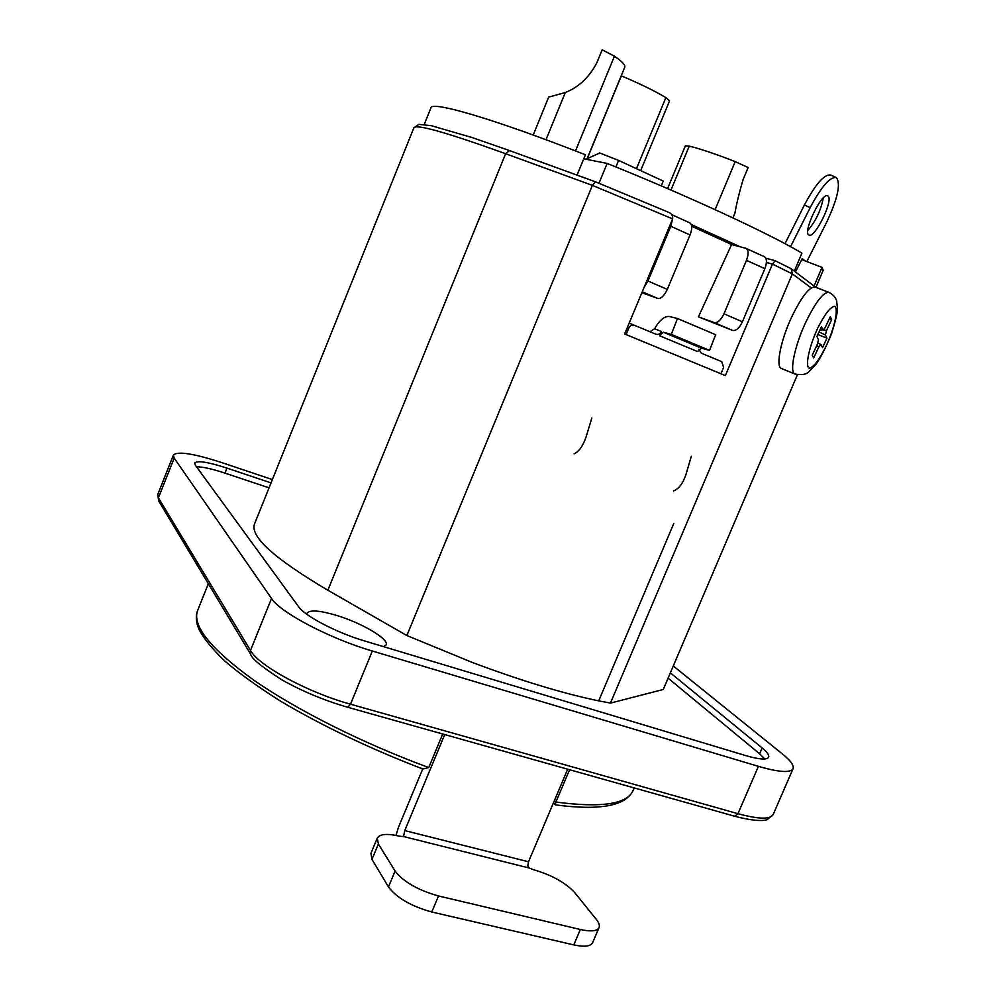 <?xml version="1.0" encoding="UTF-8"?>
<svg xmlns="http://www.w3.org/2000/svg" width="996" height="996" viewBox="0 0 996 996"><rect width="100%" height="100%" fill="white"/><g stroke="black" fill="none" stroke-linecap="round" stroke-linejoin="round"><path stroke-width="1.49" d="M661.257 185.891L663.261 181.085L618.616 160.418L599.741 152.986L586.009 159.236M615.902 166.979L618.616 160.418M732.944 217.9L734.899 213.231C736.642 203.408 739.356 192.24 743.041 179.691L748.145 167.54L735.21 161.638C716.61 154.318 701.296 149.139 689.257 146.101L685.36 145.852L667.581 188.593M640.665 170.627L669.561 100.845L665.888 97.596C654.26 90.711 639.407 83.465 621.317 75.845L621.205 75.796M587.154 158.576L624.778 67.13C625.488 65.064 622.039 61.416 614.42 56.199L602.169 49.8L596.915 62.636C589.259 77.29 578.726 87.25 565.305 92.528L548.684 97.11L533.196 135.033M764.853 268.659C767.157 262.471 766.957 258.474 764.256 256.657L745.954 248.353C748.606 250.145 748.78 254.142 746.465 260.367L764.853 268.659L742.418 321.783L723.955 313.815C720.905 320.164 717.668 323.09 714.257 322.592L698.42 316.865L731.612 244.53L745.954 248.353M714.257 322.592L732.658 330.46C736.119 330.983 739.381 328.095 742.418 321.783M732.658 330.46L698.42 316.865M672.549 219.07L670.794 226.279L690.041 234.944C692.382 228.619 692.307 224.586 689.805 222.855L671.752 214.65M690.041 234.944L667.295 289.375L647.973 281.034L670.794 226.279M647.973 281.034L644.014 287.533M642.233 291.803L657.821 298.464C661.07 298.875 664.232 295.849 667.295 289.375M657.821 298.464L641.86 292.712M723.955 313.815L746.465 260.367M691.71 226.266L731.612 244.53M691.299 224.536L740.128 246.784M794.31 271.111L801.929 253.121C768.75 233.363 687.75 195.789 607.149 163.431L598.982 183.239M801.693 259.62L822.011 267.376L814.081 286.039M583.768 158.787L607.149 163.431M822.011 267.376L823.182 270.314L815.936 287.358M577.045 175.122L585.411 154.791C494.253 118.947 431.28 100.708 430.944 107.854L424.246 124.463M591.836 417.971L586.158 436.696C583.071 445.822 579.037 451.537 574.082 453.852M673.595 490.941C678.861 488.862 682.982 483.384 685.958 474.507L691.324 456.268M784.985 243.684L804.407 205.014C815.512 184.173 824.227 174.163 830.552 174.997L836.254 177.525C830.004 176.715 821.314 186.75 810.184 207.629L790.55 246.684M806.822 261.575L826.244 223.079C837.748 198.665 841.085 183.476 836.254 177.525M807.818 230.437C815.886 220.975 821.028 210.156 823.256 197.955M828.149 196.175C833.565 200.532 814.616 238.953 809.001 235.044C802.154 233.052 821.8 191.805 827.713 195.863L828.149 196.175M795.455 271.983L802.228 258.549L805.216 260.964M624.654 333.971L725.349 375.579L624.654 333.984L672.636 218.871C672.947 215.584 671.553 213.368 668.428 212.235L595.62 181.895M673.831 523.348L598.708 700.86C563.114 693.502 521.033 680.716 472.453 662.502L406.854 635.535L327.858 590.242C274.348 558.594 249.896 536.508 254.503 523.996L413.863 127.824C415.88 123.79 446.482 132.418 505.644 153.708L509.541 150.595L595.359 181.795M421.109 768.14L422.889 769.012L428.753 767.555C362.718 743.302 296.298 709.824 253.27 679.782C210.38 648.682 191.842 625.538 197.669 610.361C195.465 616.038 195.975 622.488 199.188 629.709C204.006 638.847 212.546 649.292 224.835 661.07C238.517 672.873 257.105 686.256 280.598 701.209C322.754 726.134 370.188 748.743 422.889 769.012M634.166 787.923L632.995 790.675C625.5 806.038 599.592 810.769 555.295 804.843L555.893 802.041L554.473 800.423M569.575 769.734L555.893 802.041C601.298 808.017 626.994 804.22 632.995 790.675M673.284 665.975L782.669 754.184C790.774 760.77 794.235 765.625 793.04 768.763C790.463 773.058 778.922 772.261 758.429 766.347L372.33 651.01C329.8 638.623 280.225 612.515 271.522 598.459L174.188 458.098L173.404 455.048C177.637 450.951 194.12 453.578 222.843 462.941L272.369 479.586M413.863 127.824L418.868 124.363L431.243 125.67L472.266 137.597L509.541 150.595L595.484 181.82L592.396 185.368L672.636 218.871M766.434 262.446L772.473 264.089L775.087 260.715M790.226 268.248L791.123 268.708L792.355 273.888L811.279 287.956M406.854 635.535L592.396 185.368L505.644 153.708L327.858 590.242M797.398 374.757L663.261 689.481L610.448 703.101L598.708 700.86M610.448 703.101L792.355 273.888L772.473 264.089L725.349 375.579M442.71 734.015L428.753 767.555M764.766 758.977L759.599 753.798L668.092 678.152M670.345 672.86L762.127 747.934C767.231 752.129 769.385 755.229 768.613 757.221C766.858 760.073 759.189 759.512 745.606 755.566L364.237 640.839C336.76 632.746 304.813 616.038 298.601 606.713L195.303 465.132L194.693 463.003C197.37 460.314 208.127 462.02 226.964 468.12L271.036 482.898M269.057 487.828L224.971 473.112C212.098 468.879 202.611 466.763 196.498 466.763M383.572 646.653L386.087 644.86C389.374 639.158 361.349 622.737 336.088 615.254C319.392 610.374 309.719 609.701 307.042 613.237L306.868 614.308M377.26 838.109L370.923 853.385L371.981 859.386L388.465 886.95C396.744 897.906 411.186 906.248 431.778 912L573.771 944.893C584.279 947.146 590.541 946.437 592.558 942.751L599.044 927.612C597.077 931.185 590.84 931.808 580.344 929.505L438.514 895.964C417.922 890.138 403.442 881.846 395.088 871.064L378.38 843.973L377.26 838.109C379.762 833.951 387.27 833.341 399.794 836.267L403.554 836.54L403.928 834.698L403.081 836.727M698.918 349.297L701.271 353.144L721.739 361.673L723.631 367.424L720.955 373.761M709.526 350.38L715.663 334.706L677.492 318.521L671.292 334.37L663.311 332.216L659.626 335.776L697.536 351.576L701.271 348.102L709.526 350.38L671.292 334.37M627.38 327.46L628.812 328.045C630.157 325.505 632.062 324.596 634.527 325.319L655.791 334.183C658.232 334.893 660.111 333.984 661.431 331.469L659.626 335.776M661.431 331.469L654.596 328.755L650.102 331.631M654.596 328.755C659.613 320.052 664.569 315.969 669.449 316.516L677.492 318.521M628.812 328.045L626.098 334.569M444.726 734.575L404.774 830.577L403.928 834.698M403.554 836.54L529.15 868.002L527.793 865.798L528.515 861.789L567.683 769.198M395.997 835.42L398.363 827.552L422.727 768.949M529.15 868.002L533.769 869.807C551.61 874.974 565.193 882.493 574.505 892.366L596.367 919.47C599.019 922.794 599.916 925.508 599.044 927.612M817.367 344.267L818.5 339.711L816.882 336.486L821.439 326.763L823.032 330.05L825.198 327.572L830.315 316.653L831.66 319.591L826.568 330.435L825.435 334.98L826.966 338.154L822.522 347.654L820.941 344.541L818.787 347.031L813.682 357.913L812.238 355.211L817.367 344.267M794.982 374.023L781.437 368.495C775.423 366.777 780.74 339.848 792.156 316.006C802.029 296.036 809.736 286.4 815.276 287.109L829.008 292.413C823.617 291.778 815.985 301.477 806.113 321.521C794.671 345.45 789.156 372.38 794.982 374.023C801.568 375.181 806.075 374.521 808.515 372.068L815.861 364.511C820.866 357.315 826.12 347.019 831.623 333.598C835.769 319.853 837.736 311.549 837.536 308.685L836.603 300.655C835.345 297.082 832.818 294.33 829.008 292.413M820.007 329.838L826.568 330.435M825.435 334.98L818.986 331.992M817.604 342.998L820.941 344.541M818.787 347.031L816.807 345.463M820.318 329.166L823.032 330.05M831.66 319.591L829.369 318.683M826.966 338.154L817.803 334.519M715.103 209.646L735.21 161.638M670.968 190.062L689.257 146.101M636.456 168.685L665.888 97.596M587.316 158.501L621.317 75.845M545.995 139.739L565.305 92.528M575.514 150.931L614.42 56.199M804.407 205.014L810.184 207.629M758.429 766.347L737.936 813.695L734.749 816.247C759.823 822.833 766.92 819.932 767.356 819.496L773.12 814.628C770.257 819.571 758.529 819.26 737.936 813.695L350.492 704.197L347.766 707.272L734.749 816.247M372.33 651.01L350.492 704.197C307.814 692.481 258.649 665.751 250.494 650.438L250.693 654.31L158.625 500.839L157.779 494.439L173.404 455.048M271.522 598.459L250.494 650.438L158.426 497.826L174.188 458.098M762.127 747.934L759.599 753.798M226.964 468.12L224.971 473.112M528.515 861.789L404.774 830.577M634.527 325.319L629.161 323.165M580.344 929.505L573.771 944.893M438.514 895.964L431.778 912M378.38 843.973L371.981 859.386M395.088 871.064L388.465 886.95M663.311 332.216L701.271 348.102M817.579 328.431C824.788 314.114 830.49 306.718 834.685 306.258C838.769 308.548 834.611 327.647 826.232 345.911C819.322 359.755 813.695 367.2 809.362 368.234C804.93 366.789 808.827 347.517 817.579 328.431M555.22 804.793L553.477 802.788M158.625 500.839L157.779 494.439M250.693 654.31C251.577 658.505 261.799 666.909 281.345 679.521C301.738 691.087 323.874 700.337 347.766 707.272M773.12 814.628L793.04 768.763M595.546 181.845L668.428 212.235M765.775 258.163L774.975 260.641M815.724 287.271L791.148 268.733M790.587 268.397L775.013 260.666M208.351 583.731L197.669 610.361"/></g></svg>
